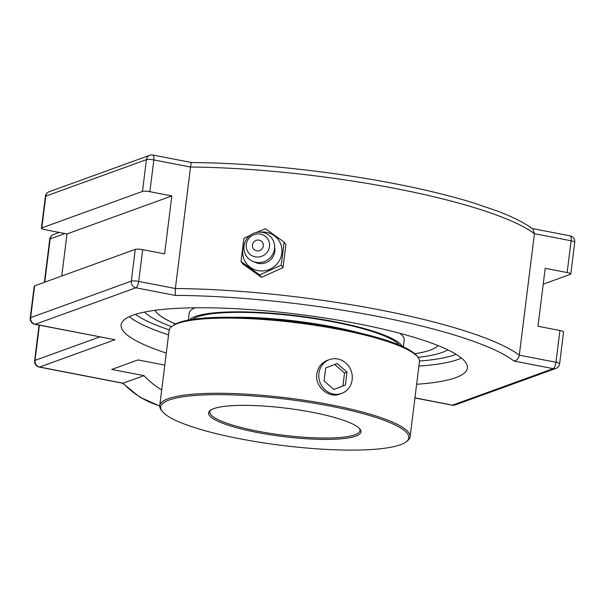 <?xml version="1.0" encoding="UTF-8"?>
<svg xmlns="http://www.w3.org/2000/svg" width="605" height="605" viewBox="0 0 605 605"><rect width="100%" height="100%" fill="white"/><g stroke="black" fill="none" stroke-linecap="round" stroke-linejoin="round"><path stroke-width="0.91" d="M284.116 242.121L285.9 244.549L283.027 267.629L261.473 277.332L242.794 263.954L241.002 261.526L259.681 274.912L281.242 265.209L284.116 242.121L265.436 228.743L256.217 232.517M261.473 277.332L259.681 274.912M283.027 267.629L281.242 265.209M250.372 235.194L243.876 238.446L241.002 261.526M260.649 232.138A19.882 19.239 143.6 0 1 281.817 253.268A19.882 19.239 143.6 0 1 259.893 270.874A19.882 19.239 143.6 0 1 242.794 249.699A19.882 19.239 143.6 0 1 244.314 244.193M258.554 240.072A5.543 5.362 143.6 0 1 262.252 248.617A5.543 5.362 143.6 0 1 252.829 247.755A5.543 5.362 143.6 0 1 258.554 240.072M274.64 247.143A13.696 13.249 143.6 0 1 274.806 251.438A13.696 13.249 143.6 0 1 254.523 261.988M243.989 245.955A15.556 15.057 143.6 0 1 261.148 232.176A15.556 15.057 143.6 0 1 274.526 248.746A15.556 15.057 143.6 0 1 257.367 262.525A15.556 15.057 143.6 0 1 243.989 245.955M246.265 244.42A11.835 11.45 143.6 0 1 259.318 233.938A11.835 11.45 143.6 0 1 269.49 246.545A11.835 11.45 143.6 0 1 256.444 257.019A11.835 11.45 143.6 0 1 246.265 244.42M166.299 353.078A174.467 32.39 7.1 0 1 121.106 324.9A174.467 32.39 7.1 0 1 298.235 314.32A174.467 32.39 7.1 0 1 467.363 368.029A174.467 32.39 7.1 0 1 416.641 384.258M447.768 349.826A156.914 29.131 7.1 0 1 442.081 352.458A156.914 29.131 7.1 0 1 418.025 357.366A156.914 29.131 -172.9 0 0 447.768 349.826M171.548 326.662A156.914 29.131 7.1 0 1 144.565 312.059A156.914 29.131 -172.9 0 0 171.548 326.662M114.98 339.73L34.871 324.318A5.763 1.936 -79 0 0 35.271 324.28L135.928 287.791L175.223 295.406L175.382 288.524L138.704 281.416A5.763 1.936 101 0 1 135.928 287.791A5.763 5.324 70.1 0 1 131.3 281.143L30.643 317.633A5.763 5.324 70.1 0 0 35.271 324.28L114.98 339.73L39.643 367.038A5.763 1.936 -79 0 1 39.242 367.076A5.763 5.763 0 0 1 34.621 360.709L39.053 325.135M175.223 295.406A230.18 42.736 7.1 0 1 513.902 361.026C516.685 360.678 518.485 358.72 519.302 355.165A235.942 43.81 -172.9 0 0 175.382 288.524L190.514 167.033A235.942 43.81 7.1 0 1 534.434 233.674L519.302 355.165L555.98 362.274A5.763 1.066 -172.9 0 1 559.617 363.734L563.573 331.971A5.763 1.066 -172.9 0 0 559.935 330.504L537.996 326.254L545.211 268.295L567.157 272.545A5.763 1.066 7.1 0 1 570.795 274.012A5.763 1.066 7.1 0 1 570.402 274.337L543.237 284.184M171.828 195.944L67.004 233.946L45.065 229.696A5.763 1.066 7.1 0 1 41.427 228.229A5.763 1.066 7.1 0 1 41.813 227.911L142.477 191.414A5.763 1.066 7.1 0 1 149.881 191.694L171.828 195.944L164.605 253.903L142.667 249.653A5.763 1.066 -172.9 0 0 135.255 249.373L34.598 285.863A5.763 1.066 -172.9 0 0 34.205 286.188L30.25 317.95A5.763 5.763 0 0 0 34.871 324.318M39.242 367.076L122.777 383.26L143.99 375.66A83.944 77.508 70.1 0 0 161.701 389.96M567.157 272.545L571.112 240.782A5.763 1.066 7.1 0 1 574.75 242.25A5.763 5.763 0 0 0 570.129 235.874A5.763 1.936 101 0 1 571.112 240.782L534.434 233.674L532.816 229.023C524.716 222.912 512.836 216.893 497.174 210.963L472.218 202.486C443.291 193.676 409.404 185.939 370.555 179.261C307.491 168.674 247.846 163.1 191.619 162.541L152.853 155.024A5.763 5.763 0 0 0 149.798 155.266L49.134 191.755A5.763 5.763 0 0 0 45.383 196.459A5.763 1.066 7.1 0 1 45.776 196.141A5.763 5.324 -109.9 0 1 49.134 191.755M191.755 162.677C191.407 162.148 190.999 163.6 190.514 167.033L153.836 159.932A5.763 1.936 -79 0 0 152.853 155.024M164.802 365.118L138.008 359.922L111.804 369.421L143.99 375.66M61.763 276.016L67.004 233.946M399.376 345.107A106.026 19.685 -172.9 0 0 333.824 322.004A106.026 19.685 -172.9 0 0 192.64 319.357M154.948 310.327A144.058 26.749 -172.9 0 0 175.601 323.955M414.765 353.743A144.058 26.749 -172.9 0 0 438.126 345.599A144.058 26.749 7.1 0 1 414.803 353.774M195.226 307.786A108.333 20.116 -172.9 0 0 189.191 313.299L188.352 320.083M403.353 346.862L404.2 340.078A108.333 20.116 -172.9 0 0 399.708 333.257M402.393 346.423A108.333 20.116 -172.9 0 0 334.656 321.701A108.333 20.116 -172.9 0 0 189.395 319.894M337.719 358.984A17.976 16.6 -109.9 0 1 352.178 375.251A17.976 16.6 -109.9 0 1 341.659 393.416A17.976 16.6 -109.9 0 1 333.347 394.044A17.976 16.6 -109.9 0 1 318.888 377.77A17.976 16.6 -109.9 0 1 329.407 359.612A17.976 16.6 -109.9 0 1 337.719 358.984M325.687 367.961L337.151 363.537L346.998 372.09L345.379 385.067L333.915 389.491L324.068 380.938L325.687 367.961M333.869 389.446L342.929 385.952L344.54 372.982L334.739 364.467M345.379 385.067L342.929 385.952M346.998 372.09L344.54 372.982M235.012 317.292A106.026 19.685 7.1 0 1 333.211 326.927A106.026 19.685 7.1 0 1 358.803 332.712M175.556 323.977A144.058 26.749 7.1 0 1 154.925 310.335M359.378 428.408A75.633 14.044 7.1 0 1 359.967 430.609A75.633 14.044 7.1 0 1 257.617 431.153A75.633 14.044 7.1 0 1 209.867 411.907A75.633 14.044 7.1 0 1 210.979 409.925M159.75 405.668L169.113 330.489A126.135 23.421 7.1 0 1 171.911 326.382A126.135 23.421 7.1 0 1 339.813 329.574A126.135 23.421 7.1 0 1 417.745 357.003A126.135 23.421 7.1 0 1 419.454 361.669L410.092 436.848A126.135 23.421 -172.9 0 0 330.451 404.753A126.135 23.421 -172.9 0 0 159.75 405.668A126.135 23.421 -172.9 0 0 161.452 410.341L162.442 411.566A124.985 23.202 7.1 0 1 206.502 394.838A124.985 23.202 7.1 0 1 329.891 406.031A124.985 23.202 7.1 0 1 406.031 441.9A124.985 23.202 7.1 0 1 281.907 445.409A124.985 23.202 7.1 0 1 162.442 411.566M417.745 357.003L416.754 355.778A124.985 23.202 -172.9 0 0 339.534 328.606A124.985 23.202 -172.9 0 0 173.174 325.437L171.911 326.382M406.031 441.9L407.286 440.962A126.135 23.421 -172.9 0 0 410.092 436.848M340.774 393.742L339.919 394.074C328.984 398.642 314.691 386.754 316.778 374.049C317.912 367.288 321.535 362.675 327.645 360.217L328.56 359.914M312.49 412.338A76.782 14.255 -172.9 0 0 210.29 410.387A76.782 14.255 -172.9 0 0 283.019 436.53A76.782 14.255 -172.9 0 0 359.93 429.028A76.782 14.255 -172.9 0 0 312.49 412.338M418.902 366.07A174.467 32.39 -172.9 0 0 461.418 358.054M129.311 316.687A174.467 32.39 -172.9 0 0 168.561 334.89M456.072 354.303A170.429 31.642 7.1 0 1 419.484 361.049M169.234 329.884A170.429 31.642 7.1 0 1 135.414 314.366M41.813 227.911L45.776 196.141L146.433 159.652A5.763 5.324 -109.9 0 1 149.798 155.266M142.477 191.414L146.433 159.652A5.763 1.066 7.1 0 1 153.836 159.932L149.881 191.694M44.755 282.18L50.147 238.899A5.763 1.066 -172.9 0 0 49.754 239.217A5.763 5.763 0 0 1 53.512 234.513A5.763 5.324 -109.9 0 0 50.147 238.899L64.924 233.545M99.802 336.902L35.014 360.391A5.763 5.324 70.1 0 0 39.643 367.038L123.14 383.222A83.944 77.508 -109.9 0 0 159.728 405.834M39.393 325.195L35.014 360.391A5.763 1.066 -172.9 0 0 34.621 360.709M513.902 361.026L553.197 368.642L452.54 405.138A5.763 5.324 70.1 0 0 455.202 404.934A5.763 5.763 0 0 1 452.147 405.176L414.932 397.961M414.947 397.848L452.54 405.138A5.763 1.936 101 0 1 452.147 405.176M34.598 285.863L30.643 317.633A5.763 1.066 -172.9 0 0 30.25 317.95M559.617 363.734A5.763 5.763 0 0 1 555.866 368.445A5.763 5.324 70.1 0 1 553.197 368.642A5.763 1.936 -79 0 0 555.98 362.274L559.935 330.504M142.667 249.653L138.704 281.416A5.763 1.066 -172.9 0 0 131.3 281.143L135.255 249.373M555.866 368.445L455.202 404.934M44.384 282.316L49.754 239.217M59.229 232.441L53.512 234.513M159.72 405.985L139.831 397.198L122.649 383.237M45.383 196.459L41.427 228.229M570.795 274.012L574.75 242.25M570.129 235.874L532.15 228.516M339.05 394.362L341.659 393.416M326.753 360.572L329.407 359.612"/></g></svg>
